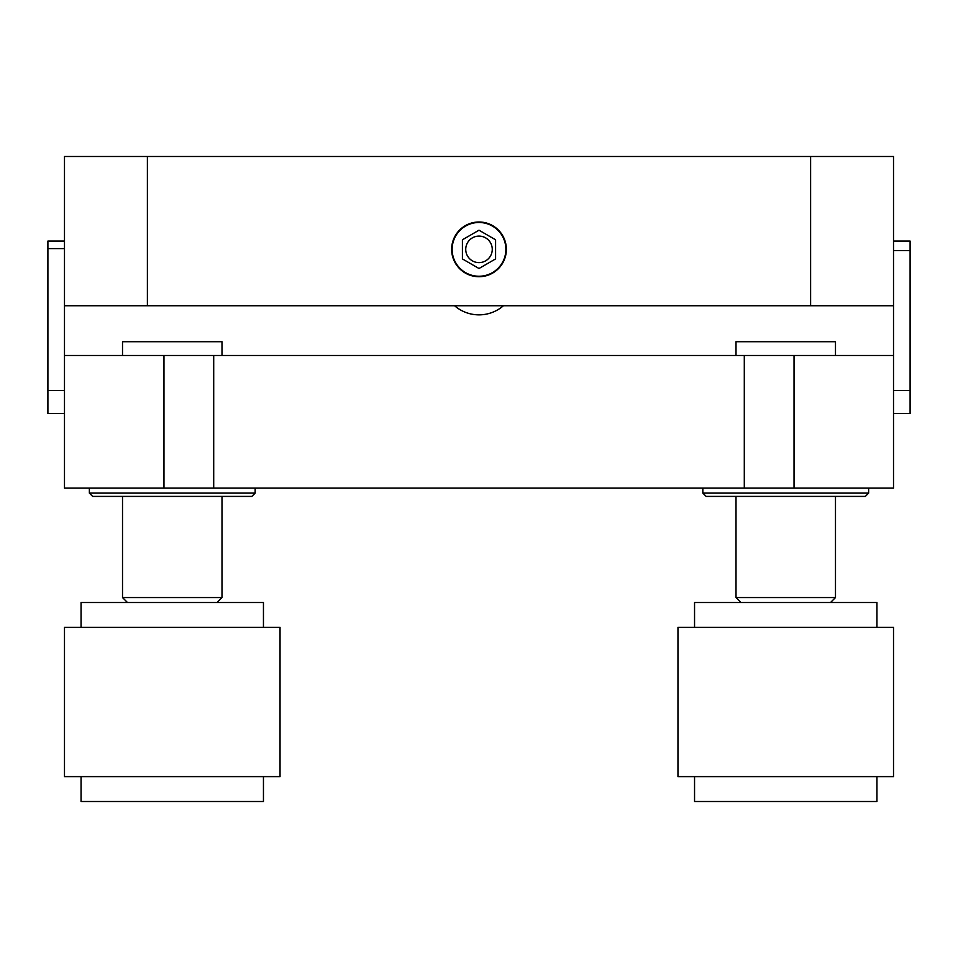 <?xml version="1.0" encoding="UTF-8"?>
<svg xmlns="http://www.w3.org/2000/svg" width="958" height="958" viewBox="0 0 958 958"><rect width="100%" height="100%" fill="white"/><g stroke="black" fill="none" stroke-linecap="round" stroke-linejoin="round"><path stroke-width="1.44" d="M454.559 305.734A37.302 37.302 0 0 0 503.441 305.734M479 221.993A27.363 27.363 0 0 0 451.637 249.355A27.363 27.363 0 0 0 479 276.718A27.363 27.363 0 0 0 506.363 249.355A27.363 27.363 0 0 0 479 221.993M893.515 305.734L810.612 305.734L810.612 156.501L893.515 156.501L893.515 355.478L794.038 355.478L794.038 488.125L744.294 488.125L744.294 355.478L794.038 355.478M147.388 305.734L64.485 305.734L64.485 156.501L147.388 156.501L147.388 305.734L810.612 305.734M810.612 156.501L147.388 156.501M893.515 355.478L893.515 488.125L794.038 488.125M163.962 488.125L64.485 488.125L64.485 355.478L213.706 355.478L213.706 488.125L163.962 488.125L163.962 355.478M744.294 488.125L213.706 488.125M744.294 355.478L213.706 355.478M893.515 241.069L910.1 241.069L910.1 250.541L893.515 250.541M893.515 413.509L910.1 413.509L910.1 250.541M64.485 248.601L47.9 248.601L47.9 241.069L64.485 241.069M64.485 305.734L64.485 355.478M47.9 248.601L47.9 413.509L64.485 413.509M492.232 248.505A13.268 13.268 0 0 1 479.85 262.6A13.268 13.268 0 0 1 465.768 250.206A13.268 13.268 0 0 1 478.15 236.123A13.268 13.268 0 0 1 492.232 248.505M479 276.239A26.872 26.872 0 0 0 505.872 249.355A26.872 26.872 0 0 0 479 222.484A26.872 26.872 0 0 0 452.128 249.355A26.872 26.872 0 0 0 479 276.239M462.415 239.787L462.415 258.923L479 268.503L495.585 258.923L495.585 239.787L479 230.207L462.415 239.787M736.007 496.412L736.007 597.553L835.484 597.553L830.514 602.522M835.484 355.478L835.484 341.719L736.007 341.719L736.007 355.478M255.163 493.095L251.846 496.412L92.663 496.412L89.357 493.095L255.163 493.095L255.163 488.125M127.486 602.522L122.516 597.553L221.993 597.553L221.993 496.412M221.993 355.478L221.993 341.719L122.516 341.719L122.516 355.478M868.643 493.095L865.337 496.412L706.154 496.412L702.837 493.095L868.643 493.095L868.643 488.125M694.55 776.627L694.55 801.499L876.941 801.499L876.941 776.627M893.515 627.394L677.965 627.394L677.965 776.627L893.515 776.627L893.515 627.394M876.941 627.394L876.941 602.522L694.55 602.522L694.55 627.394M81.059 776.627L81.059 801.499L263.45 801.499L263.45 776.627M280.035 627.394L64.485 627.394L64.485 776.627L280.035 776.627L280.035 627.394M263.45 627.394L263.45 602.522L81.059 602.522L81.059 627.394M893.515 390.493L910.1 390.493M64.485 390.493L47.9 390.493M835.484 496.412L835.484 597.553M740.977 602.522L736.007 597.553M89.357 488.125L89.357 493.095M122.516 496.412L122.516 597.553M217.023 602.522L221.993 597.553M702.837 488.125L702.837 493.095"/></g></svg>
